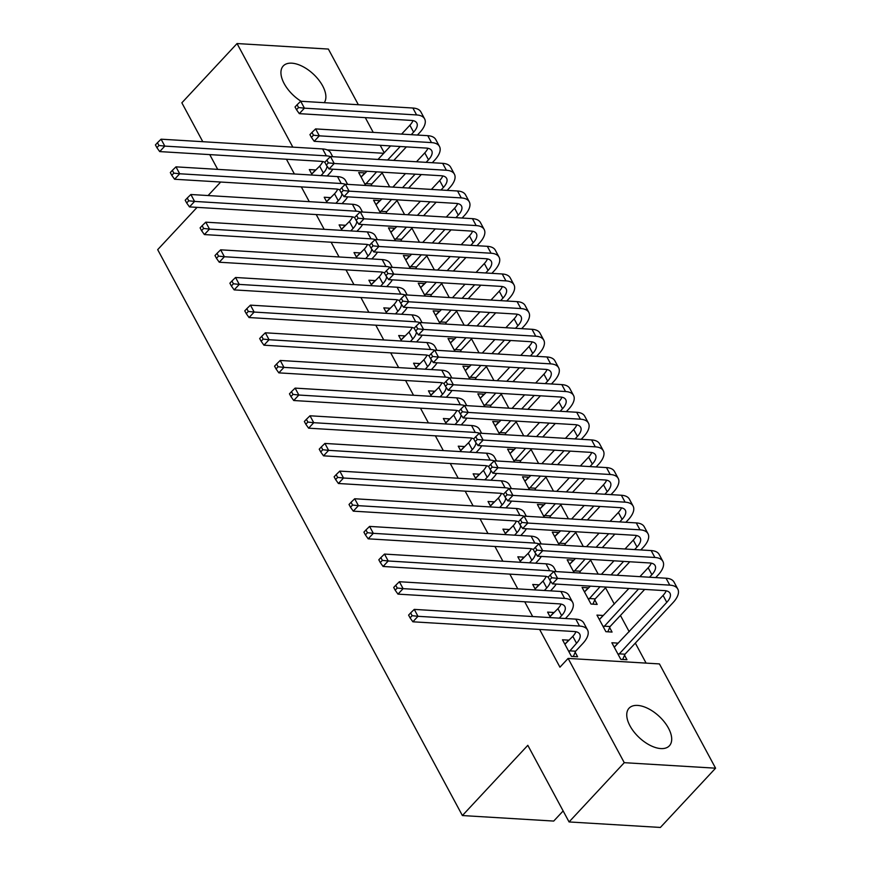 <?xml version="1.0" encoding="UTF-8"?>
<svg xmlns="http://www.w3.org/2000/svg" width="871" height="871" viewBox="0 0 871 871"><rect width="100%" height="100%" fill="white"/><g stroke="black" fill="none" stroke-linecap="round" stroke-linejoin="round"><path stroke-width="1.31" d="M629.973 725.826A27.567 14.578 -137 0 1 629.058 708.199A27.567 14.578 -137 0 1 648.264 708.624A27.567 14.578 -137 0 1 668.471 728.156A27.567 14.578 -137 0 1 669.396 745.783A27.567 14.578 -137 0 1 650.18 745.369A27.567 14.578 -137 0 1 629.973 725.826M301.094 101.276A27.567 14.578 -137 0 1 284.164 83.594A27.567 14.578 -137 0 1 283.238 65.967A27.567 14.578 -137 0 1 302.455 66.381A27.567 14.578 -137 0 1 322.662 85.913A27.567 14.578 -137 0 1 324.273 102.68M646.097 663.114L635.329 643.103M629.221 631.758L620.435 615.449M614.327 604.104L605.541 587.794M598.192 574.131L590.647 560.129M583.298 546.476L575.753 532.475M568.404 518.811L560.859 504.81M553.51 491.157L545.975 477.156M538.616 463.492L531.081 449.49M523.721 435.838L516.187 421.836M508.827 408.172L501.293 394.171M493.933 380.518L486.399 366.517M479.05 352.853L471.505 338.863M464.156 325.199L456.611 311.197M449.262 297.544L441.717 283.543M434.368 269.879L426.823 255.878M419.474 242.225L411.939 228.224M404.58 214.56L397.045 200.559M389.685 186.906L382.151 172.904M659.434 663.92L715.581 768.189L624.267 762.68L568.121 658.411L659.434 663.92M624.267 762.68L569.068 821.941L660.381 827.45L715.581 768.189M563.145 810.945L553.716 821.07L462.392 815.55L157.684 249.65L197.075 207.363M202.801 141.712L181.854 102.811L237.054 43.55L328.367 49.059L358.351 104.738M365.297 117.639L373.234 132.392M380.192 145.294L384.22 152.773M599.346 619.531L603.135 615.47L596.962 615.1L605.9 631.693L612.073 632.063L609.656 627.577M549.993 616.548L553.771 612.487L547.598 612.117L550.559 617.615M569.569 564.212L573.347 560.151L567.173 559.781L574.12 572.683M579.868 572.258L580.293 573.053M520.205 561.24L523.983 557.179L517.82 556.798L520.782 562.296M539.78 508.893L543.558 504.832L537.396 504.461L544.342 517.363M550.08 516.939L550.505 517.733M490.417 505.92L494.205 501.859L488.032 501.478L490.994 506.976M509.992 453.573L513.781 449.512L507.608 449.142L514.554 462.044M520.292 461.619L520.727 462.414M460.628 450.601L464.417 446.54L458.244 446.17L461.205 451.668M480.204 398.265L483.993 394.204L477.82 393.823L484.766 406.724M490.515 406.3L490.939 407.095M430.851 395.282L434.629 391.221L428.456 390.85L431.417 396.349M450.427 342.945L454.205 338.884L448.032 338.503L454.978 351.405M460.726 350.991L461.151 351.775M401.063 339.962L404.841 335.901L398.678 335.531L401.629 341.029M420.639 287.626L424.417 283.565L418.254 283.195L425.19 296.086M430.938 295.672L431.363 296.456M371.275 284.643L375.063 280.582L368.89 280.212L371.852 285.71M390.85 232.307L394.639 228.246L388.466 227.875L395.412 240.766M401.15 240.352L401.575 241.147M341.486 229.323L345.275 225.262L339.102 224.892L342.063 230.39M361.062 176.987L364.851 172.926L358.678 172.556L365.624 185.458M371.373 185.033L371.797 185.828M311.709 174.015L315.487 169.954L309.314 169.573L312.275 175.071M286.439 159.241L294.387 173.993M301.333 186.895L309.281 201.658M316.227 214.56L324.164 229.313M331.122 242.214L339.059 256.967M346.005 269.879L353.953 284.632M360.899 297.534L368.847 312.286M375.793 325.188L383.741 339.951M390.687 352.853L398.635 367.606M405.581 380.507L413.529 395.271M420.475 408.172L428.423 422.925M435.369 435.827L443.306 450.579M450.263 463.492L458.2 478.244M465.158 491.146L473.095 505.899M480.041 518.811L487.989 533.564M494.935 546.465L502.883 561.218M509.829 574.12L517.777 588.883M524.723 601.785L532.671 616.537M539.617 629.439L559.944 667.186L568.121 658.411M326.592 201.669L330.381 197.608L324.208 197.238L327.169 202.736M375.956 204.652L379.745 200.591L373.572 200.21L380.518 213.112M386.256 212.687L386.691 213.482M356.381 256.989L360.169 252.928L353.996 252.557L356.958 258.056M405.744 259.961L409.522 255.9L403.36 255.53L410.306 268.431M416.044 268.007L416.469 268.801M386.169 312.308L389.947 308.247L383.784 307.866L386.746 313.364M435.533 315.28L439.311 311.219L433.148 310.849L440.084 323.751M445.832 323.326L446.257 324.121M415.957 367.627L419.735 363.566L413.562 363.185L416.523 368.683M465.321 370.6L469.099 366.539L462.926 366.168L469.872 379.07M475.62 378.645L476.045 379.44M445.734 422.936L449.523 418.875L443.35 418.505L446.311 424.003M495.098 425.919L498.887 421.858L492.714 421.488L499.66 434.379M505.398 433.965L505.833 434.76M475.522 478.255L479.311 474.194L473.138 473.824L476.099 479.322M524.886 481.238L528.675 477.177L522.502 476.807L529.448 489.698M535.186 489.284L535.611 490.068M505.311 533.575L509.089 529.514L502.926 529.143L505.888 534.642M554.675 536.558L558.453 532.497L552.29 532.127L559.226 545.017M564.974 544.604L565.399 545.388M535.099 588.894L538.877 584.833L532.714 584.463L535.665 589.961M584.463 591.877L588.241 587.816L582.068 587.435L591.006 604.038L597.179 604.409L594.762 599.912M564.887 644.213L568.665 640.152L562.492 639.782L571.43 656.375L577.604 656.745L575.187 652.259M614.24 647.186L618.029 643.125L611.856 642.754L620.794 659.358L626.968 659.728L624.551 655.232M292.83 147.145L237.054 43.55M217.696 169.366L209.748 154.613M220.679 182.028L208.082 195.55M569.068 821.941L527.815 745.326L462.392 815.55M383.741 153.285L327.104 149.866M320.985 175.604L323.359 173.057A17.67 8.089 151.7 0 0 327.039 166.078M311.731 174.069L319.635 166.143A17.67 8.089 151.7 0 0 322.76 161.527M332.82 169.203A26.5 12.14 -28.3 0 1 329.521 173.427L327.158 175.975M324.818 162.289L326.298 165.055L328.345 162.866L326.854 160.101L324.818 162.289A17.67 8.089 151.7 0 0 321.236 161.342L159.698 151.587L156.911 147.678L158.947 145.479L157.455 142.713L155.419 144.913L156.911 147.678M157.455 142.713L161.081 139.186L322.618 148.941A26.5 12.14 -28.3 0 1 330.632 152.828L332.711 156.704M161.081 139.186L164.804 146.11L326.342 155.855A26.5 12.14 -28.3 0 1 330.425 156.628M158.947 145.479L164.804 146.11L159.698 151.587M297.076 104.781L295.029 106.981L296.521 109.746L298.557 107.547L297.076 104.781L300.702 101.254L304.425 108.167L416.599 114.939A26.5 12.14 -28.3 0 1 424.602 118.837A26.5 12.14 -28.3 0 1 419.778 132.512L417.405 135.059M406.398 146.872L393.801 160.395M382.794 172.218L371.819 183.999L371.046 185.784M361.095 177.042L366.996 171.26M378.014 159.437L390.6 145.925M401.607 134.101L409.882 125.228A17.67 8.089 151.7 0 0 413.006 120.612M365.199 184.663L376.62 171.837M387.639 160.024L400.225 146.502M411.232 134.689L413.605 132.142A17.67 8.089 151.7 0 0 416.817 123.018A17.67 8.089 151.7 0 0 411.482 120.427L299.308 113.655L296.521 109.746M300.702 101.254L412.876 108.026A26.5 12.14 -28.3 0 1 420.878 111.913L424.602 118.837M298.557 107.547L304.425 108.167L299.308 113.655M365.646 183.618L371.819 183.999M335.879 203.259L338.242 200.711A17.67 8.089 151.7 0 0 341.922 193.743M326.625 201.724L334.518 193.798A17.67 8.089 151.7 0 0 337.654 189.192M347.714 196.857A26.5 12.14 -28.3 0 1 344.415 201.092L342.053 203.629M339.734 189.922A17.67 8.089 151.7 0 0 336.13 188.996L174.592 179.252L171.794 175.332L173.841 173.144L172.349 170.378L170.313 172.567L171.794 175.332M172.349 170.378L175.975 166.851L337.513 176.595A26.5 12.14 -28.3 0 1 345.515 180.493L347.605 184.369M175.975 166.851L179.698 173.764L341.236 183.509A26.5 12.14 -28.3 0 1 345.319 184.293M173.841 173.144L179.698 173.764L174.592 179.252M350.773 230.913L353.136 228.376A17.67 8.089 151.7 0 0 356.816 221.397M341.519 229.389L349.413 221.463A17.67 8.089 151.7 0 0 352.537 216.846M362.608 224.511A26.5 12.14 -28.3 0 1 359.309 228.746L356.947 231.294M354.595 217.608L356.087 220.374L358.133 218.186L356.642 215.42L354.595 217.608A17.67 8.089 151.7 0 0 351.024 216.661L189.486 206.906L186.688 202.997L188.735 200.798L187.243 198.033L185.196 200.232L186.688 202.997M187.243 198.033L190.869 194.505L352.407 204.26A26.5 12.14 -28.3 0 1 360.409 208.147L362.499 212.023M190.869 194.505L194.592 201.419L356.13 211.174A26.5 12.14 -28.3 0 1 360.213 211.947M188.735 200.798L194.592 201.419L189.486 206.906M311.97 132.436L309.924 134.635L311.415 137.4L313.451 135.201L311.97 132.436L315.585 128.908L319.309 135.832L431.493 142.594A26.5 12.14 -28.3 0 1 439.496 146.491A26.5 12.14 -28.3 0 1 434.662 160.177L432.299 162.714M421.292 174.538L408.695 188.049M397.688 199.873L386.713 211.653L385.94 213.439M375.989 204.707L381.89 198.915M392.908 187.102L405.494 173.579M416.501 161.766L424.776 152.882A17.67 8.089 151.7 0 0 427.901 148.277M380.094 212.317L391.515 199.503M402.533 187.679L415.119 174.167M426.126 162.344L428.499 159.796A17.67 8.089 151.7 0 0 431.711 150.683A17.67 8.089 151.7 0 0 426.376 148.081L314.202 141.309L311.415 137.4M315.585 128.908L427.77 135.68A26.5 12.14 -28.3 0 1 435.772 139.578L439.496 146.491M313.451 135.201L319.309 135.832L314.202 141.309M380.54 211.283L386.713 211.653M326.854 160.101L330.479 156.573L334.203 163.487L446.377 170.259A26.5 12.14 -28.3 0 1 454.39 174.146A26.5 12.14 -28.3 0 1 449.556 187.831L447.193 190.379M436.175 202.192L423.589 215.714M412.582 227.527L401.607 239.307L400.823 241.093M390.883 232.361L396.784 226.58M407.791 214.756L420.388 201.245M431.395 189.421L439.67 180.547A17.67 8.089 151.7 0 0 442.795 175.931M394.988 239.982L406.409 227.157M417.416 215.333L430.013 201.822M441.02 189.998L443.393 187.461A17.67 8.089 151.7 0 0 446.605 178.337A17.67 8.089 151.7 0 0 441.27 175.746L329.096 168.974L326.298 165.055M330.479 156.573L442.653 163.345A26.5 12.14 -28.3 0 1 450.666 167.232L454.39 174.146M328.345 162.866L334.203 163.487L329.096 168.974M395.434 238.937L401.607 239.307M365.668 258.578L368.03 256.03A17.67 8.089 151.7 0 0 371.71 249.062M356.413 257.043L364.307 249.117A17.67 8.089 151.7 0 0 367.431 244.511M377.502 252.176A26.5 12.14 -28.3 0 1 374.203 256.412L371.83 258.948M369.522 245.241A17.67 8.089 151.7 0 0 365.918 244.316L204.38 234.571L201.582 230.652L203.629 228.463L202.137 225.698L200.09 227.886L201.582 230.652M202.137 225.698L205.763 222.17L367.301 231.915A26.5 12.14 -28.3 0 1 375.303 235.812L377.393 239.688M205.763 222.17L209.486 229.084L371.024 238.828A26.5 12.14 -28.3 0 1 375.096 239.612M203.629 228.463L209.486 229.084L204.38 234.571M380.562 286.232L382.924 283.696A17.67 8.089 151.7 0 0 386.604 276.717M371.307 284.697L379.201 276.782A17.67 8.089 151.7 0 0 382.325 272.166M392.396 279.831A26.5 12.14 -28.3 0 1 389.097 284.066L386.724 286.603M384.416 272.895A17.67 8.089 151.7 0 0 380.801 271.97L219.263 262.225L216.476 258.317L218.523 256.118L217.031 253.352L214.985 255.551L216.476 258.317M217.031 253.352L220.657 249.825L382.195 259.569A26.5 12.14 -28.3 0 1 390.197 263.467L392.288 267.343M220.657 249.825L224.38 256.738L385.918 266.493A26.5 12.14 -28.3 0 1 389.99 267.266M218.523 256.118L224.38 256.738L219.263 262.225M341.748 187.755L339.712 189.954L341.192 192.72L343.239 190.52L341.748 187.755L345.373 184.227L349.097 191.141L461.271 197.913A26.5 12.14 -28.3 0 1 469.273 201.811A26.5 12.14 -28.3 0 1 464.45 215.496L462.087 218.033M451.069 229.857L438.483 243.368M427.476 255.192L416.501 266.972L415.717 268.758M405.777 260.026L411.678 254.234M422.685 242.421L435.282 228.899M446.29 217.075L454.564 208.202A17.67 8.089 151.7 0 0 457.689 203.596M409.871 267.637L421.303 254.822M432.31 242.998L444.907 229.487M455.914 217.663L458.277 215.115A17.67 8.089 151.7 0 0 461.499 206.002A17.67 8.089 151.7 0 0 456.164 203.4L343.991 196.628L341.192 192.72M345.373 184.227L457.547 190.999A26.5 12.14 -28.3 0 1 465.56 194.897L469.273 201.811M343.239 190.52L349.097 191.141L343.991 196.628M410.328 266.602L416.501 266.972M356.642 215.42L360.267 211.893L363.991 218.806L476.165 225.578A26.5 12.14 -28.3 0 1 484.167 229.465A26.5 12.14 -28.3 0 1 479.344 243.151L476.981 245.687M465.963 257.511L453.377 271.033M442.37 282.846L431.395 294.627L430.612 296.412M420.671 287.68L426.572 281.899M437.58 270.075L450.176 256.564M461.184 244.74L469.447 235.867A17.67 8.089 151.7 0 0 472.572 231.251M424.765 295.302L436.197 282.476M447.204 270.652L459.801 257.141M470.808 245.317L473.171 242.78A17.67 8.089 151.7 0 0 476.393 233.657A17.67 8.089 151.7 0 0 471.059 231.055L358.885 224.293L356.087 220.374M360.267 211.893L472.441 218.654A26.5 12.14 -28.3 0 1 480.444 222.551L484.167 229.465M358.133 218.186L363.991 218.806L358.885 224.293M425.222 294.256L431.395 294.627M395.445 313.898L397.818 311.35A17.67 8.089 151.7 0 0 401.498 304.382M386.201 312.362L394.095 304.436A17.67 8.089 151.7 0 0 397.22 299.82M407.28 307.496A26.5 12.14 -28.3 0 1 403.992 311.72L401.618 314.268M399.31 300.549A17.67 8.089 151.7 0 0 395.695 299.635L234.157 289.891L231.37 285.971L233.417 283.783L231.926 281.006L229.879 283.206L231.37 285.971M231.926 281.006L235.551 277.49L397.089 287.234A26.5 12.14 -28.3 0 1 405.091 291.132L407.182 294.997M235.551 277.49L239.275 284.403L400.812 294.148A26.5 12.14 -28.3 0 1 404.884 294.921M233.417 283.783L239.275 284.403L234.157 289.891M371.536 243.074L369.489 245.274L370.981 248.039L373.028 245.84L371.536 243.074L375.161 239.547L378.885 246.46L491.059 253.232A26.5 12.14 -28.3 0 1 499.061 257.13A26.5 12.14 -28.3 0 1 494.238 270.805L491.865 273.352M480.857 285.176L468.271 298.688M457.253 310.512L446.29 322.292L445.506 324.077M435.565 315.335L441.466 309.553M452.474 297.73L465.06 284.218M476.078 272.394L484.341 263.521A17.67 8.089 151.7 0 0 487.466 258.905M439.659 322.956L451.091 310.13M462.098 298.318L474.684 284.795M485.702 272.982L488.065 270.435A17.67 8.089 151.7 0 0 491.288 261.311A17.67 8.089 151.7 0 0 485.953 258.72L373.779 251.948L370.981 248.039M375.161 239.547L487.335 246.319A26.5 12.14 -28.3 0 1 495.338 250.217L499.061 257.13M373.028 245.84L378.885 246.46L373.779 251.948M440.116 321.911L446.29 322.292M410.339 341.552L412.712 339.015A17.67 8.089 151.7 0 0 416.392 332.036M401.096 340.017L408.989 332.101A17.67 8.089 151.7 0 0 412.114 327.485M422.174 335.15A26.5 12.14 -28.3 0 1 418.886 339.385L416.512 341.922M414.204 328.215A17.67 8.089 151.7 0 0 410.589 327.289L249.052 317.545L246.264 313.636L248.311 311.437L246.82 308.672L244.773 310.871L246.264 313.636M246.82 308.672L250.445 305.144L411.983 314.888A26.5 12.14 -28.3 0 1 419.985 318.786L422.065 322.662M250.445 305.144L254.169 312.058L415.707 321.802A26.5 12.14 -28.3 0 1 419.778 322.586M248.311 311.437L254.169 312.058L249.052 317.545M386.43 270.739L384.383 272.928L385.875 275.693L387.922 273.505L386.43 270.739L390.056 267.212L393.779 274.125L505.953 280.887A26.5 12.14 -28.3 0 1 513.955 284.784A26.5 12.14 -28.3 0 1 509.132 298.47L506.759 301.007M495.751 312.831L483.165 326.342M472.147 338.166L461.173 349.946L460.4 351.732M450.449 343L456.36 337.219M467.368 325.395L479.954 311.883M490.972 300.06L499.235 291.186A17.67 8.089 151.7 0 0 502.36 286.57M454.553 350.61L465.985 337.796M476.992 325.972L489.578 312.46M500.596 300.637L502.959 298.1A17.67 8.089 151.7 0 0 506.182 288.976A17.67 8.089 151.7 0 0 500.847 286.374L388.662 279.613L385.875 275.693M390.056 267.212L502.229 273.973A26.5 12.14 -28.3 0 1 510.232 277.871L513.955 284.784M387.922 273.505L393.779 274.125L388.662 279.613M455.01 349.576L461.173 349.946M425.233 369.217L427.607 366.669A17.67 8.089 151.7 0 0 431.287 359.701M415.979 367.682L423.883 359.756A17.67 8.089 151.7 0 0 427.008 355.139M437.068 362.815A26.5 12.14 -28.3 0 1 433.769 367.039L431.406 369.587M429.098 355.869A17.67 8.089 151.7 0 0 425.484 354.954L263.946 345.199L261.158 341.29L263.194 339.091L261.714 336.326L259.667 338.525L261.158 341.29M261.714 336.326L265.339 332.798L426.877 342.553A26.5 12.14 -28.3 0 1 434.879 346.44L436.959 350.316M265.339 332.798L269.063 339.723L430.601 349.467A26.5 12.14 -28.3 0 1 434.673 350.24M263.194 339.091L269.063 339.723L263.946 345.199M401.324 298.394L399.277 300.593L400.769 303.358L402.816 301.159L401.324 298.394L404.95 294.866L408.673 301.78L520.847 308.552A26.5 12.14 -28.3 0 1 528.849 312.449A26.5 12.14 -28.3 0 1 524.026 326.124L521.653 328.672M510.646 340.485L498.06 354.007M487.041 365.831L476.067 377.611L475.294 379.397M465.343 370.654L471.255 364.873M482.262 353.049L494.848 339.538M505.866 327.714L514.13 318.84A17.67 8.089 151.7 0 0 517.254 314.224M469.447 378.275L480.868 365.45M491.886 353.637L504.472 340.115M515.49 328.302L517.853 325.754A17.67 8.089 151.7 0 0 521.076 316.63A17.67 8.089 151.7 0 0 515.73 314.039L403.556 307.267L400.769 303.358M404.95 294.866L517.124 301.638A26.5 12.14 -28.3 0 1 525.126 305.525L528.849 312.449M402.816 301.159L408.673 301.78L403.556 307.267M469.905 377.23L476.067 377.611M440.127 396.871L442.501 394.334A17.67 8.089 151.7 0 0 446.181 387.355M430.873 395.336L438.777 387.41A17.67 8.089 151.7 0 0 441.902 382.805M451.962 390.469A26.5 12.14 -28.3 0 1 448.663 394.705L446.3 397.241M443.992 383.534A17.67 8.089 151.7 0 0 440.378 382.609L278.84 372.864L276.053 368.945L278.089 366.756L276.608 363.991L274.561 366.179L276.053 368.945M276.608 363.991L280.222 360.463L441.76 370.208A26.5 12.14 -28.3 0 1 449.774 374.105L451.853 377.981M280.222 360.463L283.946 367.377L445.484 377.121A26.5 12.14 -28.3 0 1 449.567 377.905M278.089 366.756L283.946 367.377L278.84 372.864M416.218 326.048L414.171 328.247L415.663 331.013L417.699 328.813L416.218 326.048L419.844 322.52L423.567 329.445L535.741 336.206A26.5 12.14 -28.3 0 1 543.744 340.104A26.5 12.14 -28.3 0 1 538.92 353.789L536.547 356.326M525.54 368.15L512.943 381.661M501.936 393.485L490.961 405.265L490.188 407.051M480.237 398.319L486.138 392.527M497.156 380.714L509.742 367.192M520.76 355.379L529.024 346.495A17.67 8.089 151.7 0 0 532.148 341.889M484.341 405.93L495.762 393.115M506.78 381.291L519.366 367.78M530.374 355.956L532.747 353.419A17.67 8.089 151.7 0 0 535.959 344.295A17.67 8.089 151.7 0 0 530.624 341.693L418.45 334.932L415.663 331.013M419.844 322.52L532.018 329.292A26.5 12.14 -28.3 0 1 540.02 333.19L543.744 340.104M417.699 328.813L423.567 329.445L418.45 334.932M484.788 404.895L490.961 405.265M455.021 424.525L457.384 421.989A17.67 8.089 151.7 0 0 461.064 415.01M445.767 423.001L453.671 415.075A17.67 8.089 151.7 0 0 456.796 410.459M466.856 418.124A26.5 12.14 -28.3 0 1 463.557 422.359L461.195 424.906M458.875 411.188A17.67 8.089 151.7 0 0 455.272 410.274L293.734 400.518L290.936 396.61L292.983 394.411L291.491 391.645L289.455 393.844L290.936 396.61M291.491 391.645L295.117 388.118L456.654 397.873A26.5 12.14 -28.3 0 1 464.668 401.76L466.747 405.636M295.117 388.118L298.84 395.031L460.378 404.786A26.5 12.14 -28.3 0 1 464.461 405.559M292.983 394.411L298.84 395.031L293.734 400.518M431.112 353.713L429.065 355.901L430.557 358.667L432.593 356.479L431.112 353.713L434.738 350.186L438.451 357.099L550.635 363.871A26.5 12.14 -28.3 0 1 558.638 367.758A26.5 12.14 -28.3 0 1 553.814 381.444L551.441 383.991M540.434 395.804L527.837 409.326M516.83 421.139L505.855 432.92L505.082 434.705M495.131 425.973L501.032 420.192M512.05 408.368L524.636 394.857M535.643 383.033L543.918 374.16A17.67 8.089 151.7 0 0 547.042 369.544M499.235 433.595L510.656 420.769M521.675 408.956L534.261 395.434M545.268 383.61L547.641 381.073A17.67 8.089 151.7 0 0 550.853 371.95A17.67 8.089 151.7 0 0 545.518 369.358L433.344 362.586L430.557 358.667M434.738 350.186L546.912 356.958A26.5 12.14 -28.3 0 1 554.914 360.844L558.638 367.758M432.593 356.479L438.451 357.099L433.344 362.586M499.682 432.549L505.855 432.92M469.915 452.191L472.278 449.643A17.67 8.089 151.7 0 0 475.958 442.675M460.661 450.655L468.554 442.729A17.67 8.089 151.7 0 0 471.679 438.124M481.75 445.789A26.5 12.14 -28.3 0 1 478.451 450.024L476.089 452.561M473.77 438.853A17.67 8.089 151.7 0 0 470.166 437.928L308.628 428.184L305.83 424.264L307.877 422.076L306.385 419.31L304.349 421.499L305.83 424.264M306.385 419.31L310.011 415.783L471.549 425.527A26.5 12.14 -28.3 0 1 479.551 429.425L481.641 433.301M310.011 415.783L313.734 422.696L475.272 432.441A26.5 12.14 -28.3 0 1 479.355 433.225M307.877 422.076L313.734 422.696L308.628 428.184M445.996 381.367L443.96 383.567L445.44 386.332L447.487 384.133L445.996 381.367L449.621 377.84L453.345 384.753L565.519 391.525A26.5 12.14 -28.3 0 1 573.532 395.423A26.5 12.14 -28.3 0 1 568.698 409.109L566.335 411.645M555.328 423.469L542.731 436.981M531.724 448.805L520.749 460.585L519.965 462.37M510.025 453.639L515.926 447.846M526.944 436.033L539.53 422.511M550.537 410.698L558.812 401.814A17.67 8.089 151.7 0 0 561.937 397.209M514.13 461.249L525.551 448.434M536.558 436.611L549.155 423.099M560.162 411.275L562.535 408.728A17.67 8.089 151.7 0 0 565.747 399.615A17.67 8.089 151.7 0 0 560.412 397.013L448.238 390.241L445.44 386.332M449.621 377.84L561.806 384.612A26.5 12.14 -28.3 0 1 569.808 388.51L573.532 395.423M447.487 384.133L453.345 384.753L448.238 390.241M514.576 460.215L520.749 460.585M484.809 479.845L487.172 477.308A17.67 8.089 151.7 0 0 490.852 470.329M475.555 478.31L483.449 470.394A17.67 8.089 151.7 0 0 486.573 465.778M496.644 473.443A26.5 12.14 -28.3 0 1 493.345 477.678L490.972 480.215M488.664 466.508A17.67 8.089 151.7 0 0 485.06 465.593L323.522 455.838L320.724 451.929L322.771 449.73L321.279 446.965L319.232 449.164L320.724 451.929M321.279 446.965L324.905 443.437L486.443 453.181A26.5 12.14 -28.3 0 1 494.445 457.079L496.535 460.955M324.905 443.437L328.628 450.351L490.166 460.106A26.5 12.14 -28.3 0 1 494.238 460.879M322.771 449.73L328.628 450.351L323.522 455.838M460.89 409.032L458.854 411.221L460.334 413.986L462.381 411.798L460.89 409.032L464.515 405.505L468.239 412.419L580.413 419.191A26.5 12.14 -28.3 0 1 588.426 423.077A26.5 12.14 -28.3 0 1 583.592 436.763L581.229 439.3M570.211 451.124L557.625 464.646M546.618 476.459L535.643 488.239L534.859 490.025M524.919 481.293L530.82 475.512M541.827 463.688L554.424 450.176M565.431 438.353L573.706 429.479A17.67 8.089 151.7 0 0 576.831 424.863M529.024 488.914L540.445 476.089M551.452 464.265L564.049 450.753M575.056 438.93L577.429 436.393A17.67 8.089 151.7 0 0 580.641 427.269A17.67 8.089 151.7 0 0 575.306 424.678L463.132 417.906L460.334 413.986M464.515 405.505L576.689 412.266A26.5 12.14 -28.3 0 1 584.702 416.164L588.426 423.077M462.381 411.798L468.239 412.419L463.132 417.906M529.47 487.869L535.643 488.239M499.704 507.51L502.066 504.962A17.67 8.089 151.7 0 0 505.746 497.994M490.449 505.975L498.343 498.049A17.67 8.089 151.7 0 0 501.467 493.432M511.538 501.108A26.5 12.14 -28.3 0 1 508.239 505.332L505.866 507.88M503.525 494.205L505.017 496.971L507.064 494.772L505.572 492.006L503.525 494.205A17.67 8.089 151.7 0 0 499.954 493.247L338.416 483.503L335.618 479.583L337.665 477.395L336.173 474.63L334.126 476.818L335.618 479.583M336.173 474.63L339.799 471.102L501.337 480.846A26.5 12.14 -28.3 0 1 509.339 484.744L511.429 488.609M339.799 471.102L343.522 478.016L505.06 487.76A26.5 12.14 -28.3 0 1 509.132 488.533M337.665 477.395L343.522 478.016L338.416 483.503M475.784 436.687L473.737 438.886L475.228 441.651L477.275 439.452L475.784 436.687L479.409 433.159L483.133 440.073L595.307 446.845A26.5 12.14 -28.3 0 1 603.309 450.743A26.5 12.14 -28.3 0 1 598.486 464.417L596.123 466.965M585.105 478.789L572.519 492.3M561.512 504.124L550.537 515.904L549.753 517.69M539.813 508.947L545.714 503.166M556.721 491.342L569.318 477.831M580.326 466.007L588.589 457.133A17.67 8.089 151.7 0 0 591.725 452.517M543.907 516.568L555.339 503.754M566.346 491.93L578.943 478.408M589.95 466.595L592.313 464.047A17.67 8.089 151.7 0 0 595.535 454.923A17.67 8.089 151.7 0 0 590.2 452.332L478.027 445.56L475.228 441.651M479.409 433.159L591.583 439.931A26.5 12.14 -28.3 0 1 599.586 443.829L603.309 450.743M477.275 439.452L483.133 440.073L478.027 445.56M544.364 515.523L550.537 515.904M514.598 535.164L516.96 532.627A17.67 8.089 151.7 0 0 520.64 525.649M505.343 533.629L513.237 525.714A17.67 8.089 151.7 0 0 516.361 521.098M526.422 528.762A26.5 12.14 -28.3 0 1 523.133 532.998L520.76 535.534M518.452 521.827A17.67 8.089 151.7 0 0 514.837 520.902L353.299 511.157L350.512 507.249L352.559 505.049L351.067 502.284L349.021 504.483L350.512 507.249M351.067 502.284L354.693 498.756L516.231 508.501A26.5 12.14 -28.3 0 1 524.233 512.398L526.324 516.274M354.693 498.756L358.417 505.67L519.954 515.414A26.5 12.14 -28.3 0 1 524.026 516.198M352.559 505.049L358.417 505.67L353.299 511.157M490.678 464.352L488.631 466.54L490.123 469.306L492.169 467.117L490.678 464.352L494.303 460.824L498.027 467.738L610.201 474.499A26.5 12.14 -28.3 0 1 618.203 478.397A26.5 12.14 -28.3 0 1 613.38 492.082L611.017 494.619M599.999 506.443L587.413 519.954M576.395 531.778L565.431 543.558L564.648 545.344M554.707 536.612L560.608 530.831M571.616 519.007L584.212 505.496M595.22 493.672L603.483 484.799A17.67 8.089 151.7 0 0 606.608 480.182M558.801 544.223L570.233 531.408M581.24 519.584L593.826 506.073M604.844 494.249L607.207 491.712A17.67 8.089 151.7 0 0 610.429 482.588A17.67 8.089 151.7 0 0 605.095 479.986L492.921 473.225L490.123 469.306M494.303 460.824L606.477 467.585A26.5 12.14 -28.3 0 1 614.48 471.483L618.203 478.397M492.169 467.117L498.027 467.738L492.921 473.225M559.258 543.188L565.431 543.558M529.481 562.829L531.854 560.282A17.67 8.089 151.7 0 0 535.534 553.314M520.237 561.294L528.131 553.368A17.67 8.089 151.7 0 0 531.256 548.752M541.316 556.427A26.5 12.14 -28.3 0 1 538.028 560.652L535.654 563.199M533.313 549.514L534.805 552.279L536.852 550.091L535.36 547.326L533.313 549.514A17.67 8.089 151.7 0 0 529.731 548.567L368.193 538.822L365.406 534.903L367.453 532.704L365.962 529.938L363.915 532.137L365.406 534.903M365.962 529.938L369.587 526.411L531.125 536.166A26.5 12.14 -28.3 0 1 539.127 540.053L541.218 543.929M369.587 526.411L373.311 533.335L534.848 543.079A26.5 12.14 -28.3 0 1 538.92 543.852M367.453 532.704L373.311 533.335L368.193 538.822M505.572 492.006L509.197 488.479L512.921 495.392L625.095 502.164A26.5 12.14 -28.3 0 1 633.097 506.062A26.5 12.14 -28.3 0 1 628.274 519.737L625.901 522.284M614.893 534.108L602.307 547.619M591.289 559.443L580.315 571.224L579.542 573.009M569.59 564.266L575.502 558.485M586.51 546.661L599.096 533.15M610.114 521.326L618.377 512.453A17.67 8.089 151.7 0 0 621.502 507.837M573.695 571.888L585.127 559.062M596.134 547.249L608.72 533.727M619.738 521.914L622.101 519.366A17.67 8.089 151.7 0 0 625.324 510.243A17.67 8.089 151.7 0 0 619.989 507.651L507.804 500.879L505.017 496.971M509.197 488.479L621.371 495.251A26.5 12.14 -28.3 0 1 629.374 499.137L633.097 506.062M507.064 494.772L512.921 495.392L507.804 500.879M574.152 570.843L580.315 571.224M544.375 590.484L546.748 587.947A17.67 8.089 151.7 0 0 550.428 580.968M535.132 588.948L543.025 581.022A17.67 8.089 151.7 0 0 546.15 576.417M556.21 584.082A26.5 12.14 -28.3 0 1 552.911 588.317L550.548 590.854M548.24 577.146A17.67 8.089 151.7 0 0 544.625 576.221L383.088 566.477L380.3 562.557L382.347 560.369L380.856 557.603L378.809 559.792L380.3 562.557M380.856 557.603L384.481 554.076L546.019 563.82A26.5 12.14 -28.3 0 1 554.021 567.718L556.101 571.594M384.481 554.076L388.205 560.989L549.743 570.734A26.5 12.14 -28.3 0 1 553.814 571.518M382.347 560.369L388.205 560.989L383.088 566.477M520.466 519.66L518.419 521.86L519.911 524.625L521.958 522.426L520.466 519.66L524.092 516.133L527.815 523.057L639.989 529.818A26.5 12.14 -28.3 0 1 647.991 533.716A26.5 12.14 -28.3 0 1 643.168 547.402L640.795 549.939M629.787 561.762L617.201 575.274M606.183 587.098L595.209 598.878L592.911 604.147M584.485 591.932L590.396 586.139M601.404 574.327L613.99 560.804M625.008 548.991L633.271 540.107A17.67 8.089 151.7 0 0 636.396 535.502M588.589 599.542L600.021 586.727M611.028 574.904L623.614 561.392M634.632 549.568L636.995 547.032A17.67 8.089 151.7 0 0 640.218 537.908A17.67 8.089 151.7 0 0 634.872 535.306L522.698 528.545L519.911 524.625M524.092 516.133L636.266 522.905A26.5 12.14 -28.3 0 1 644.268 526.803L647.991 533.716M521.958 522.426L527.815 523.057L522.698 528.545M589.046 598.508L595.209 598.878M559.269 618.138L561.643 615.601A17.67 8.089 151.7 0 0 564.854 606.477A17.67 8.089 151.7 0 0 559.52 603.886L397.982 594.131L395.194 590.222L397.23 588.023L395.75 585.258L393.703 587.457L395.194 590.222M550.015 616.614L557.919 608.687A17.67 8.089 151.7 0 0 561.044 604.071M395.75 585.258L399.375 581.73L403.099 588.644L564.626 598.399A26.5 12.14 -28.3 0 1 572.639 602.286A26.5 12.14 -28.3 0 1 567.805 615.971L565.442 618.519M399.375 581.73L560.913 591.485A26.5 12.14 -28.3 0 1 568.915 595.372L572.639 602.286M397.23 588.023L403.099 588.644L397.982 594.131M535.36 547.326L538.986 543.798L542.709 550.712L654.883 557.484A26.5 12.14 -28.3 0 1 662.885 561.37A26.5 12.14 -28.3 0 1 658.062 575.056L655.689 577.604M644.682 589.417L610.103 626.532L607.806 631.813M599.379 619.586L628.884 588.469M639.902 576.646L648.166 567.772A17.67 8.089 151.7 0 0 651.29 563.156M603.483 627.207L638.508 589.046M649.516 577.223L651.889 574.686A17.67 8.089 151.7 0 0 655.101 565.562A17.67 8.089 151.7 0 0 649.766 562.971L537.592 556.199L534.805 552.279M538.986 543.798L651.16 550.57A26.5 12.14 -28.3 0 1 659.162 554.457L662.885 561.37M536.852 550.091L542.709 550.712L537.592 556.199M603.941 626.162L610.103 626.532M569.013 651.889L576.537 643.255A17.67 8.089 151.7 0 0 579.748 634.142A17.67 8.089 151.7 0 0 574.414 631.54L412.876 621.796L410.089 617.877L412.125 615.688L410.633 612.923L408.597 615.111L410.089 617.877M564.909 644.268L572.813 636.342A17.67 8.089 151.7 0 0 575.938 631.736M410.633 612.923L414.258 609.395L417.982 616.309L579.52 626.053A26.5 12.14 -28.3 0 1 587.533 629.951A26.5 12.14 -28.3 0 1 582.699 643.636L575.633 651.214L573.336 656.494M414.258 609.395L575.796 619.139A26.5 12.14 -28.3 0 1 583.81 623.037L587.533 629.951M412.125 615.688L417.982 616.309L412.876 621.796M569.471 650.844L575.633 651.214M550.254 574.98L548.207 577.179L549.699 579.944L551.735 577.745L550.254 574.98L553.88 571.452L557.603 578.366L669.777 585.138A26.5 12.14 -28.3 0 1 677.78 589.036A26.5 12.14 -28.3 0 1 672.956 602.721L624.997 654.197L622.7 659.467M614.273 647.251L663.06 595.426A17.67 8.089 151.7 0 0 666.184 590.821M618.377 654.861L666.783 602.34A17.67 8.089 151.7 0 0 669.995 593.227A17.67 8.089 151.7 0 0 664.66 590.625L552.486 583.853L549.699 579.944M553.88 571.452L666.054 578.224A26.5 12.14 -28.3 0 1 674.056 582.122L677.78 589.036M551.735 577.745L557.603 578.366L552.486 583.853M618.824 653.827L624.997 654.197M319.635 166.143L323.359 173.057M322.618 148.941L326.342 155.855M409.882 125.228L413.605 132.142M412.876 108.026L416.599 114.939M334.518 193.798L338.242 200.711M337.513 176.595L341.236 183.509M349.413 221.463L353.136 228.376M352.407 204.26L356.13 211.174M424.776 152.882L428.499 159.796M427.77 135.68L431.493 142.594M439.67 180.547L443.393 187.461M442.653 163.345L446.377 170.259M364.307 249.117L368.03 256.03M367.301 231.915L371.024 238.828M379.201 276.782L382.924 283.696M382.195 259.569L385.918 266.493M454.564 208.202L458.277 215.115M457.547 190.999L461.271 197.913M469.447 235.867L473.171 242.78M472.441 218.654L476.165 225.578M394.095 304.436L397.818 311.35M397.089 287.234L400.812 294.148M484.341 263.521L488.065 270.435M487.335 246.319L491.059 253.232M408.989 332.101L412.712 339.015M411.983 314.888L415.707 321.802M499.235 291.186L502.959 298.1M502.229 273.973L505.953 280.887M423.883 359.756L427.607 366.669M426.877 342.553L430.601 349.467M514.13 318.84L517.853 325.754M517.124 301.638L520.847 308.552M438.777 387.41L442.501 394.334M441.76 370.208L445.484 377.121M529.024 346.495L532.747 353.419M532.018 329.292L535.741 336.206M453.671 415.075L457.384 421.989M456.654 397.873L460.378 404.786M543.918 374.16L547.641 381.073M546.912 356.958L550.635 363.871M468.554 442.729L472.278 449.643M471.549 425.527L475.272 432.441M558.812 401.814L562.535 408.728M561.806 384.612L565.519 391.525M483.449 470.394L487.172 477.308M486.443 453.181L490.166 460.106M573.706 429.479L577.429 436.393M576.689 412.266L580.413 419.191M498.343 498.049L502.066 504.962M501.337 480.846L505.06 487.76M588.589 457.133L592.313 464.047M591.583 439.931L595.307 446.845M513.237 525.714L516.96 532.627M516.231 508.501L519.954 515.414M603.483 484.799L607.207 491.712M606.477 467.585L610.201 474.499M528.131 553.368L531.854 560.282M531.125 536.166L534.848 543.079M618.377 512.453L622.101 519.366M621.371 495.251L625.095 502.164M543.025 581.022L546.748 587.947M546.019 563.82L549.743 570.734M633.271 540.107L636.995 547.032M636.266 522.905L639.989 529.818M557.919 608.687L561.643 615.601M560.913 591.485L564.626 598.399M648.166 567.772L651.889 574.686M651.16 550.57L654.883 557.484M572.813 636.342L576.537 643.255M575.796 619.139L579.52 626.053M663.06 595.426L666.783 602.34M666.054 578.224L669.777 585.138"/></g></svg>
